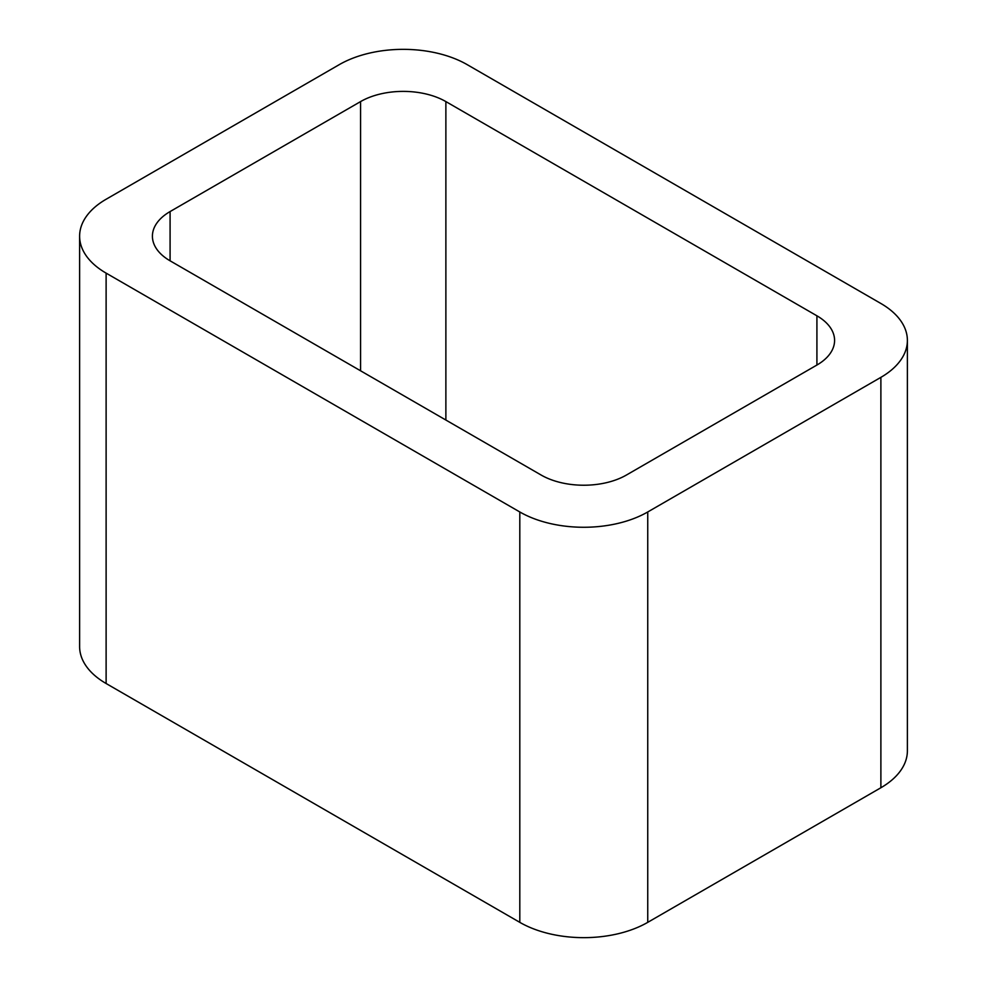<?xml version="1.0" encoding="UTF-8"?>
<svg xmlns="http://www.w3.org/2000/svg" width="987" height="987" viewBox="0 0 987 987"><rect width="100%" height="100%" fill="white"/><g stroke="black" fill="none" stroke-linecap="round" stroke-linejoin="round"><path stroke-width="1.48" d="M106.115 683.51L519.804 922.351A90.471 52.237 0 0 0 647.743 922.351L880.885 787.749L880.885 377.355L647.743 511.969A90.471 52.237 0 0 1 519.804 511.969L106.115 273.128A90.471 52.237 0 0 1 79.614 236.189L79.614 646.571A90.471 52.237 0 0 0 106.115 683.51L106.115 273.128M880.885 377.355A90.471 52.237 0 0 0 907.386 340.429A90.471 52.237 0 0 0 880.885 303.49L467.196 64.648A90.471 52.237 0 0 0 339.257 64.648L106.115 199.251A90.471 52.237 0 0 0 79.614 236.189M880.885 787.749A90.471 52.237 0 0 0 907.386 750.811L907.386 340.429M445.877 420.043L445.877 101.587L816.915 315.803A60.318 34.816 0 0 1 834.583 340.429A60.318 34.816 0 0 1 816.915 365.042L626.424 475.031A60.318 34.816 0 0 1 541.123 475.031L170.085 260.815L170.085 211.563A60.318 34.816 0 0 0 152.417 236.189A60.318 34.816 0 0 0 170.085 260.815M170.085 211.563L360.576 101.587A60.318 34.816 0 0 1 445.877 101.587M647.743 922.351L647.743 511.969M519.804 922.351L519.804 511.969M816.915 365.042L816.915 315.803M360.576 370.791L360.576 101.587"/></g></svg>

